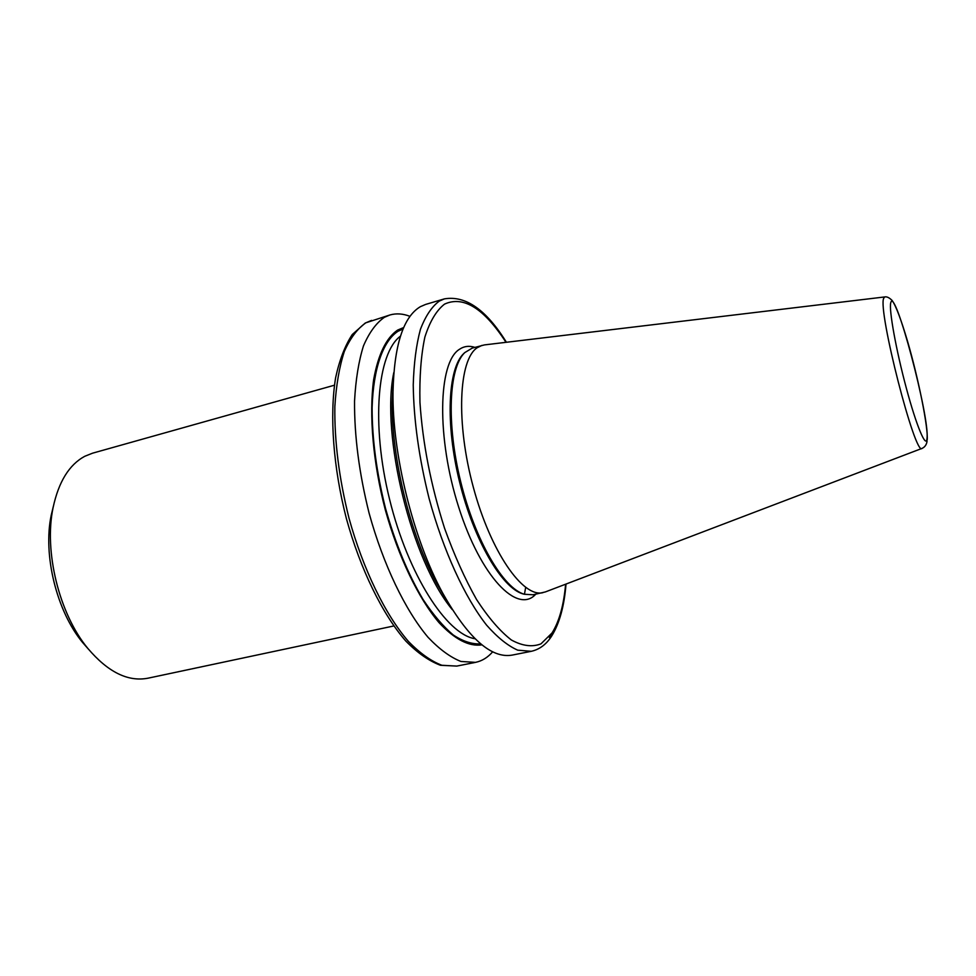 <?xml version="1.0" encoding="UTF-8"?>
<svg xmlns="http://www.w3.org/2000/svg" width="976" height="976" viewBox="0 0 976 976"><rect width="100%" height="100%" fill="white"/><g stroke="black" fill="none" stroke-linecap="round" stroke-linejoin="round"><path stroke-width="1.46" d="M88.633 649.382L82.618 642.513C56.669 611.244 42.785 554.917 51.228 515.182L53.363 506.3M393.804 625.97L147.962 678.198C127.966 682.029 107.921 672.098 87.828 648.406C59.207 613.941 43.786 551.355 53.107 507.544C58.658 481.766 69.198 464.698 84.741 456.304L92.5 453.206L334.451 385.203M492.685 651.809C487.732 657.507 482.01 661.02 475.544 662.362L460.965 661.472C450.412 657.336 439.444 649.284 428.061 637.316C405.26 610.317 383.3 564.775 369.099 513.156C359.156 473.311 354.312 435.979 354.544 401.148C355.703 379.652 358.68 361.23 363.475 345.882C369.172 332.621 376.126 323.093 384.349 317.334L389.912 314.98C396.268 313.162 402.966 313.625 410.005 316.358M481.949 644.855C469.09 646.783 454.804 639.402 439.09 622.712C418.436 598.337 398.476 557.052 385.374 510.106C373.027 462.831 368.891 414.702 373.649 379.652C378.188 354.471 386.167 337.952 397.586 330.108L403.722 327.509M447.411 601.594L436.943 583.807C410.335 534.885 391.425 458.171 392.242 402.49L393.255 381.872M512.107 655.116C491.123 658.715 467.931 637.962 442.555 592.847C413.165 538.85 392.084 453.34 393.011 391.864C394.145 345.248 403.271 316.858 420.375 306.684L425.658 304.414L444.409 298.876L439.273 301.096C431.734 306.708 425.451 316.151 420.412 329.4C416.264 344.784 413.873 363.304 413.238 384.995C413.726 420.18 419.009 458.025 429.098 498.504C443.409 550.989 464.82 597.471 486.609 625.165C497.455 637.462 507.825 645.795 517.719 650.162L531.286 651.309L512.107 655.116M922.003 448.399L545.316 591.944L532.994 594.774L524.356 594.262C503.323 588.443 475.092 540.436 460.709 481.778C446.191 423.145 448.862 367.537 464.783 352.592L472.189 348.127L484.425 344.906L884.671 296.948M542.961 592.652C522.929 597.934 490.733 551.94 473.36 487.402C455.792 422.937 458.683 359.9 477.118 347.773L482.01 345.37M535.739 594.201C517.561 614.575 480.778 576.987 458.708 507.227C436.37 437.626 438.09 362.523 459.342 349.371C464.015 346.175 469.2 345.516 474.897 347.371M475.544 662.362L456.805 666.083L441.896 665.278C431.124 661.203 419.961 653.249 408.407 641.403C385.264 614.636 363.133 569.398 348.969 518.061C339.075 478.447 334.378 441.286 334.853 406.565C336.183 385.142 339.343 366.756 344.345 351.421C350.262 338.147 357.436 328.607 365.89 322.788L389.912 314.98M480.704 643.843C472.213 644.38 463.063 641.427 453.254 634.986C443.214 626.507 433.173 614.709 423.133 599.593C408.053 574.181 395.512 543.803 385.532 508.472C376.577 472.713 372.112 439.139 372.112 407.724C373.32 368.135 383.165 340.966 397.976 331.291L403.088 328.985M452.254 609.61C411.506 560.553 380.53 434.893 393.816 372.515M475.056 638.743C446.666 634.461 408.066 574.766 389.57 499.309C370.88 423.913 377.309 353.117 400.465 336.134M525.649 587.454L524.454 594.286M565.629 584.209C563.738 605.303 559.211 621.566 552.026 632.973L540.972 643.855C532.213 647.283 522.355 645.99 511.387 640C499.98 631.155 488.366 617.662 476.544 599.496C464.918 578.89 454.267 555.149 444.568 528.272C430.892 485.328 422.693 443.348 419.948 402.307C419.387 377.004 421.022 355.252 424.877 337.074C429.855 321.433 436.418 310.441 444.556 304.109C463.405 295.521 483.889 308.257 506.007 342.32M524.356 594.262L522.953 593.896C501.981 588.077 473.897 540.362 459.598 482.059C445.166 423.779 447.85 368.464 463.71 353.58L464.783 352.592M927.078 441.103C926.578 444.653 924.906 447.081 922.076 448.374C915.39 457.549 877.619 310.209 883.695 298.266L884.744 296.936C886.794 296.472 889.234 297.631 892.052 300.388C895.87 305.671 901.031 319.311 907.558 341.332C918.477 378.725 928.359 427.976 927.2 439.834M927.005 438.468C926.187 449.07 916.549 426.292 906.326 388.119C896.078 350.067 888.77 309.392 890.746 302.828C894.577 284.663 930.018 417.972 927.005 438.468M552.331 632.485L549.415 637.548M82.618 642.513L87.828 648.406M51.228 515.182L53.107 507.544M456.805 666.083L440.518 665.29C429.098 661.033 417.521 652.956 405.796 641.037C382.446 614.258 360.486 569.508 346.419 518.695C333.243 467.553 329.449 415.678 335.61 377.761C339.453 360.01 345.004 345.602 352.275 334.512L365.231 323.056L371.6 320.396M436.943 583.807L442.555 592.847M392.242 402.49L393.011 391.864M531.286 651.309C539.521 649.467 546.292 644.416 551.586 636.181M551.757 635.913C559.504 623.359 564.262 606.072 566.019 584.051M506.422 342.271C486.268 309.746 465.601 295.277 444.409 298.876"/></g></svg>
